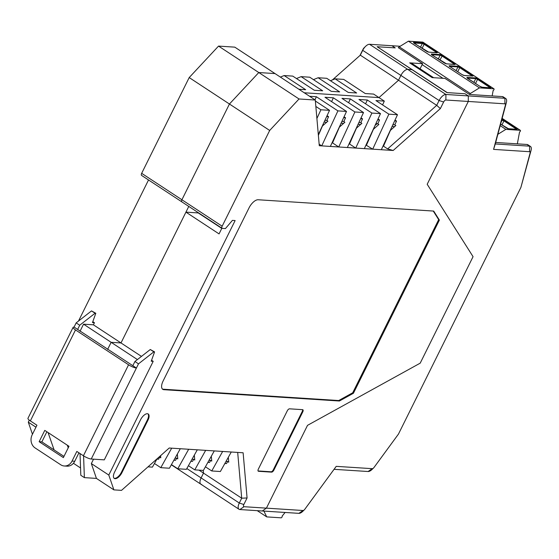 <?xml version="1.0" encoding="UTF-8"?>
<svg xmlns="http://www.w3.org/2000/svg" width="559" height="559" viewBox="0 0 559 559"><rect width="100%" height="100%" fill="white"/><g stroke="black" fill="none" stroke-linecap="round" stroke-linejoin="round"><path stroke-width="0.84" d="M73.11 327.35L27.95 418.328A6.247 1.404 26.4 0 0 30.347 420.899L36.936 425.231L32.142 434.874A9.608 8.245 -86.3 0 0 35.105 447.941L60.749 464.788A9.608 8.245 -86.3 0 0 64.299 465.989A9.608 8.245 -86.3 0 0 72.041 461.084L76.828 451.441L83.417 455.767L128.577 364.789L75.507 329.922A6.247 1.404 26.4 0 1 73.11 327.35A6.247 1.404 26.4 0 1 74.074 327.085L77.638 329.426L79.72 325.233L95.072 313.243L95.813 313.292L92.466 322.592L94.436 322.718L92.801 321.649M44.769 430.381L68.988 446.292L63.37 457.611L39.151 441.701L44.769 430.381M128.577 364.789A6.247 1.404 26.4 0 0 136.41 368.039L77.638 329.426M141.462 356.397L93.395 324.814L94.436 322.718M64.299 465.989L67.003 466.164A9.608 8.245 -86.3 0 0 74.745 461.259L78.931 452.825M63.971 456.403L41.855 441.876L46.879 431.765M132.846 365.698L134.929 361.505L150.28 349.515L154.584 351.897L151.23 361.205L153.201 361.331L151.573 360.262M153.201 361.331L104.295 459.861L91.243 459.016L138.492 363.846L134.929 361.505M138.492 363.846L153.844 351.856L150.28 349.515M153.844 351.856L154.584 351.897M83.417 455.767A6.247 1.404 26.4 0 0 91.243 459.016M74.074 327.085L76.157 322.892L79.72 325.233M39.151 441.701L41.855 441.876M76.157 322.892L91.508 310.902L95.072 313.243M91.508 310.902L95.813 313.292M228.31 457.318L228.736 462.202L227.667 461.496L226.493 463.6L224.858 463.495M221.895 228.184L219.058 233.907L185.93 212.141L198.242 212.937L221.79 228.4M198.983 470.133L203.504 473.103L201.107 477.924L203.504 473.103L203.266 470.412L203.504 473.103L241.698 498.195L247.078 497.971L243.123 452.776L205.663 450.358L194.77 469.86L188.425 465.696M214.279 450.917L203.392 470.419L194.77 469.86M205.663 450.358L169.223 448.011L121.52 490.362L113.889 489.873L108.795 475.052L235.129 220.553L232.425 220.379L225.417 228.582L222.349 228.386A2.404 1.111 -56.7 0 1 222.07 228.296A2.404 1.111 -56.7 0 1 222.161 226.206L269.69 130.457L299.037 98.978L258.789 72.537L275.035 73.585L315.283 100.026L299.037 98.978M207.864 462.398L209.506 462.503L210.68 460.406L209.038 460.302M182.101 201.939A2.404 1.111 -56.7 0 1 181.822 201.855A2.404 1.111 -56.7 0 1 181.913 199.766A2.404 1.111 123.3 0 0 181.822 201.855A2.404 1.111 123.3 0 0 182.101 201.939M156.904 459.114L158.539 459.219L159.713 457.115L159.022 457.073M377.374 46.886L447.256 92.612L465.032 93.758L446.941 92.591L412.032 69.658L407.728 69.379A7.204 3.326 -56.7 0 0 400.908 75.43L398.518 80.251L436.705 105.344L440.366 108.593L443.622 102.031A2.404 1.111 -56.7 0 1 445.893 100.012L468.295 101.458L427.188 184.267L473.061 256.672L420.2 363.161L307.52 425.343L420.2 363.161L473.061 256.672L427.188 184.267L468.295 101.458L468.323 95.917L465.032 93.758L468.323 95.917L468.295 101.458L504.903 103.82A2.404 1.111 -56.7 0 1 505.385 105.239L493.576 149.386L495.288 143.956L529.604 146.165A7.204 3.326 -56.7 0 1 530.442 146.43A7.204 3.326 -56.7 0 1 531.05 150.427L520.897 187.433L398.462 434.084L374.055 467.408A2.404 1.111 -56.7 0 1 373.545 467.995A2.404 1.111 -56.7 0 1 372.238 468.673L368.101 471.516L334.058 469.322M440.366 108.593L393.18 150.483L387.639 148.911L383.488 146.185L390.406 130.373L395.856 125.53L394.787 124.832L392.879 124.706M365.991 145.054L372.706 149.162L393.18 150.483M364.342 148.624L380.504 113.624L358.962 99.474L367.333 100.012L388.875 114.162L372.706 149.162L319.287 145.717L315.283 100.026M247.078 497.971L243.822 504.525L239.301 503.016L241.698 498.195L237.687 452.427M372.238 468.673L336.232 466.353L304.837 509.235A2.404 1.111 -56.7 0 1 304.327 509.829A2.404 1.111 -56.7 0 1 303.02 510.507L266.412 508.145L262.276 510.989L266.412 508.145L307.52 425.343L266.412 508.145L244.01 506.706A2.404 1.111 -56.7 0 1 243.822 504.525M121.932 472.648L147.946 420.242A7.204 3.326 123.3 0 0 148.212 413.981A7.204 3.326 123.3 0 0 147.373 413.716A7.204 3.326 123.3 0 0 140.561 419.767L114.546 472.173A7.204 3.326 123.3 0 0 114.281 478.434A7.204 3.326 123.3 0 0 115.112 478.7A7.204 3.326 123.3 0 0 121.932 472.648L121.394 472.299L147.408 419.893A7.204 3.326 123.3 0 0 147.925 413.835M163.878 389.686L339.418 401.006L353.428 393.256L439.388 220.099L433.7 211.078L258.16 199.759A9.608 4.437 -56.7 0 0 249.069 207.822L163.116 380.979A9.608 4.437 -56.7 0 0 162.767 389.33A9.608 4.437 -56.7 0 0 163.878 389.686L163.165 389.218L338.705 400.537L352.715 392.788L438.675 219.631L433.267 211.05M258.537 471.293L271.59 472.138A2.404 1.111 123.3 0 0 273.861 470.119L302.789 411.843A2.404 1.111 123.3 0 0 302.873 409.754A2.404 1.111 123.3 0 0 302.601 409.663L289.548 408.825A2.404 1.111 123.3 0 0 287.277 410.837L258.349 469.12A2.404 1.111 123.3 0 0 258.258 471.202A2.404 1.111 123.3 0 0 258.537 471.293L258.069 470.985M159.713 457.115L160.782 457.821L160.594 455.676M108.795 475.052L91.348 463.586L96.434 478.406L113.889 489.873M185.93 212.141L120.996 342.953L111.15 342.318L137.409 359.57M231.265 452.014L220.379 471.516L211.756 470.957L222.65 451.455M304.327 509.829L302.796 511.317A7.204 3.326 -56.7 0 1 298.883 513.351L239.874 509.542A7.204 3.326 -56.7 0 1 239.035 509.277L200.849 484.185A7.204 3.326 123.3 0 1 201.107 477.924A7.204 3.326 123.3 0 0 200.849 484.185A7.204 3.326 123.3 0 0 201.68 484.45M239.035 509.277A7.204 3.326 -56.7 0 1 239.301 503.016L186.832 468.547M387.639 148.911L436.705 105.344L439.101 100.522A7.204 3.326 -56.7 0 1 445.914 94.471L504.924 98.279A7.204 3.326 -56.7 0 1 505.762 98.545A7.204 3.326 -56.7 0 1 506.37 102.542L495.288 143.956M231.028 452.441L231.286 452.014M214.3 450.917L214.041 451.344M197.054 450.247L197.313 449.82M180.068 449.15L169.412 468.225L160.796 467.673L154.452 463.502M394.787 124.832L396.534 121.058L394.619 120.94M400.174 46.264L369.534 44.287A7.204 3.326 123.3 0 0 365.621 46.32A7.204 3.326 123.3 0 0 362.714 50.338L360.324 55.159L398.518 80.251L378.981 97.594L304.25 92.78L378.981 97.594L373.636 94.087L365.265 93.549L343.729 79.399L335.114 78.84L330.446 80.734M382.566 104.91L384.319 101.109L378.981 97.594L398.518 80.251L400.908 75.43A7.204 3.326 -56.7 0 1 407.728 69.379L445.914 94.471L445.893 100.012M395.017 120.066L396.534 121.058M377.632 119.843L379.54 119.961L377.8 123.735L378.869 124.433L373.419 129.276L366.501 145.088M377.8 123.735L375.893 123.609M348.998 143.956L349.515 143.991L356.432 128.179L361.883 123.343L360.814 122.638L358.906 122.512M341.912 121.422L343.827 121.541L344.896 122.246L339.446 127.082L332.528 142.894L332.011 142.859M324.926 120.325L326.84 120.444L327.909 121.149L322.452 125.992L318.371 135.32M382.978 146.151L383.488 146.185M381.329 149.721L397.491 114.721L375.948 100.571L384.319 101.109M315.374 101.032L329.537 110.333L320.922 109.781L316.904 118.487M309.595 96.288L316.373 96.728L314.948 99.809M319.147 144.173L321.746 145.878L337.909 110.878L316.373 96.728M337.909 110.878L346.524 111.43L330.362 146.437M380.504 113.624L371.889 113.065L350.346 98.915L341.975 98.377L363.518 112.527L354.895 111.975L333.36 97.818L324.989 97.28L346.524 111.43M397.491 114.721L388.875 114.162M315.849 106.448L320.922 109.781M371.889 113.065L355.72 148.072L349.515 143.991M363.518 112.527L347.349 147.527M343.659 117.649L345.567 117.774L344.058 116.782M343.827 121.541L345.567 117.774M354.895 111.975L338.733 146.975L332.528 142.894M350.346 98.915L348.592 102.723M333.36 97.818L331.599 101.626M327.071 115.685L328.58 116.677L326.84 120.444M326.666 116.552L328.58 116.677M361.044 117.879L362.553 118.871L360.814 122.638M329.537 110.333L318.316 134.642M360.646 118.746L362.553 118.871M379.54 119.961L378.031 118.969M367.333 100.012L365.579 103.82M377.171 123.693L375.075 125.377M360.639 124.44L358.088 124.28M343.652 123.35L341.102 123.183M326.666 122.253L324.115 122.086M394.619 126.634L392.062 126.467M269.69 130.457L229.442 104.016L258.789 72.537L229.442 104.016L181.913 199.766L222.161 226.206M194.329 455.124L194.756 460.008L193.687 459.309L192.52 461.406L190.878 461.301M176.882 454.844L177.42 454.879M193.875 455.941L194.406 455.976M210.862 457.038L211.393 457.073M227.848 458.135L228.379 458.17M210.68 460.406L211.749 461.105L211.316 456.221M205.419 466.793L211.756 470.957M148.009 466.849L152.425 467.128L157.086 458.792M197.292 449.82L186.399 469.322L177.783 468.763L171.438 464.599M96.434 478.406L84.374 477.631L83.584 455.878M80.021 453.538L80.81 475.29L84.374 477.631M80.545 467.967L73.418 463.278M188.774 206.418L120.996 342.953L111.15 342.318L107.621 349.417L111.15 342.318L83.543 324.178L80.021 331.277M91.348 463.586L93.542 459.163M227.667 461.496L226.032 461.392M68.226 447.836L67.304 445.181L68.226 447.836M171.69 448.171L160.796 467.673M173.891 460.204L175.526 460.316L176.7 458.212L177.769 458.911L177.343 454.027M188.676 449.261L177.783 468.763M193.687 459.309L192.051 459.205M176.7 458.212L175.065 458.107M258.048 470.944L271.052 471.782A2.404 1.111 123.3 0 0 273.323 469.77L302.251 411.487A2.404 1.111 123.3 0 0 302.552 409.663M114.029 478.231A7.204 3.326 123.3 0 0 114.581 478.35A7.204 3.326 123.3 0 0 121.394 472.299M339.418 401.006L338.705 400.537M353.428 393.256L352.715 392.788M163.165 389.218A9.608 4.437 -56.7 0 1 162.431 389.057M439.388 220.099L438.675 219.631M378.799 124.496L377.618 123.721M29.299 420.151L28.299 422.164L32.457 434.252M148.526 179.977L78.477 321.076M218.541 46.097L258.789 72.537L275.035 73.585L234.787 47.145L218.541 46.097L189.194 77.568L141.665 173.325A2.404 1.111 123.3 0 0 141.574 175.407L222.07 228.296M359.989 55.453L363.119 49.143L362.714 50.338L439.101 100.522L443.622 102.031M365.621 46.32L364.091 47.808A2.404 1.111 123.3 0 0 363.119 49.143M298.904 89.265L305.689 89.706L284.147 75.556L292.762 76.108L314.305 90.258L322.676 90.803L301.133 76.646L309.749 77.205L331.291 91.355L339.662 91.893L318.12 77.743L313.459 79.644M189.194 77.568L229.442 104.016L181.913 199.766L141.665 173.325M369.534 44.287L407.728 69.379L412.032 69.658L377.129 46.725L395.22 47.892L391.936 45.733L395.22 47.892L377.444 46.746M335.114 78.84L356.649 92.99L348.278 92.452L326.742 78.302L318.12 77.743M35.958 427.195L28.299 422.164M42.051 442.001L42.037 441.512M48.067 432.547L54.104 449.918M93.395 324.814L83.543 324.178M332.423 79.93L360.324 55.159M280.366 77.086L284.147 75.556M296.473 78.546L301.133 76.646M411.207 63.866L412.074 63.544L433.449 77.589M367.452 142.922L366.04 145.06M367.186 142.748A14.415 6.652 -56.7 0 1 368.709 140.043M502.129 118.389L520.261 130.303A0.964 0.44 -56.7 0 1 520.373 130.338A0.964 0.44 -56.7 0 1 520.471 130.778L520.471 130.806A0.964 0.44 -56.7 0 1 519.556 131.987L517.341 143.852M520.261 130.303L505.867 129.374L497.873 134.307M505.867 129.374L500.186 125.649M422.988 42.232A0.964 0.44 -56.7 0 0 422.911 42.142A0.964 0.44 -56.7 0 0 422.8 42.107L408.405 41.177L399.252 46.83A2.404 1.111 123.3 0 0 398.294 47.725M422.8 42.107L493.863 88.797A0.964 0.44 -56.7 0 1 493.974 88.832A0.964 0.44 -56.7 0 1 494.072 89.265L494.072 89.293A0.964 0.44 -56.7 0 1 493.157 90.481L492.144 95.931M493.863 88.797L479.468 87.868L470.308 93.514A2.404 1.111 123.3 0 0 469.35 94.408M479.468 87.868L408.405 41.177M530.442 146.43L527.864 144.739A7.204 3.326 -56.7 0 0 527.032 144.474L495.693 142.454M505.762 98.545L503.191 96.854A7.204 3.326 123.3 0 0 502.352 96.588L469.441 94.464L445.041 78.435L432.114 77.603L409.677 62.86L422.604 63.691L420.068 68.799M373.545 467.995L372.014 469.483A7.204 3.326 -56.7 0 1 368.101 471.516M493.576 149.386L529.583 151.713A2.404 1.111 -56.7 0 1 530.065 153.131L520.897 187.433M422.604 63.691L398.336 47.669M285.111 512.463L282.092 516.153A0.964 0.44 123.3 0 1 281.806 517.375L281.785 517.403A0.964 0.44 123.3 0 1 281.128 517.823L266.734 516.893L263.897 511.094M257.259 510.667L266.734 516.893M30.347 420.899L75.507 329.922M72.041 461.084L74.745 461.259M271.59 472.138L271.052 471.782M273.323 469.77L273.861 470.119M147.946 420.242L147.408 419.893M302.789 411.843L302.251 411.487M244.01 506.706L239.874 509.542M500.605 124.098L506.181 127.759A1.922 0.433 26.4 0 0 508.592 128.759A0.482 0.412 -86.3 0 0 508.292 128.71M501.102 122.246L502.15 120.122A0.482 0.412 -86.3 0 0 502.003 119.472L501.842 119.458M502.003 119.472A1.922 0.433 -153.6 0 1 504.414 120.471L516.523 128.43A1.922 0.433 26.4 0 1 516.963 129.297L508.592 128.759M501.933 124.95L503.959 120.877L501.675 120.094M516.551 129.227L503.959 120.877L504.414 120.471M516.6 129.276A0.482 0.412 93.7 0 1 516.963 129.297M515.894 129.185L516.523 128.43M422.129 64.634L442.924 78.295M399.252 46.83L470.308 93.514M436.775 52.665A0.482 0.412 93.7 0 1 437.138 52.686A1.922 0.433 26.4 0 0 436.698 51.819L424.588 43.861A1.922 0.433 26.4 0 0 422.178 42.861L413.807 42.323A1.922 0.433 26.4 0 0 414.247 43.19L426.356 51.148A1.922 0.433 26.4 0 0 428.767 52.148A0.482 0.412 -86.3 0 0 428.467 52.099M437.138 52.686L428.767 52.148M454.502 63.516L442.393 55.558A1.922 0.433 26.4 0 0 439.989 54.558L431.618 54.02A1.922 0.433 26.4 0 0 432.058 54.894L444.167 62.853A1.922 0.433 -153.6 0 0 446.571 63.852L454.942 64.39A1.922 0.433 -153.6 0 0 454.502 63.516L454.048 63.922L454.53 64.313M461.972 74.55L449.862 66.591A1.922 0.433 26.4 0 1 449.422 65.724L457.793 66.262A1.922 0.433 26.4 0 1 460.204 67.262L472.313 75.22A1.922 0.433 -153.6 0 1 472.753 76.087L464.382 75.549A1.922 0.433 -153.6 0 1 461.972 74.55L449.862 66.591M467.764 78.358L479.783 86.254A1.922 0.433 26.4 0 0 482.193 87.253A0.482 0.412 -86.3 0 0 481.893 87.204M467.673 78.295A1.922 0.433 -153.6 0 1 467.233 77.421A0.482 0.412 93.7 0 1 467.387 78.064M473.892 82.362L475.751 78.616A0.482 0.412 -86.3 0 0 475.604 77.96L467.233 77.421M475.604 77.96A1.922 0.433 -153.6 0 1 478.015 78.959L490.124 86.918A1.922 0.433 26.4 0 1 490.564 87.791L482.193 87.253M436.069 52.574L436.244 52.218L424.134 44.266L424.588 43.861M436.719 52.616L436.244 52.218L436.698 51.819M422.108 48.34L424.134 44.266L422.325 43.511L413.974 42.973A0.482 0.412 -86.3 0 0 413.807 42.323M420.466 47.256L422.325 43.511A0.482 0.412 -86.3 0 0 422.178 42.861M454.586 64.369A0.482 0.412 93.7 0 1 454.942 64.39M453.88 64.271L454.048 63.922L441.938 55.963L440.136 55.215L431.786 54.677M438.277 58.961L440.136 55.215A0.482 0.412 -86.3 0 0 439.989 54.558M439.919 60.037L442.393 55.558M431.772 54.663A0.482 0.412 -86.3 0 0 431.618 54.02M456.081 70.658L457.94 66.912L459.75 67.667L457.723 71.741M457.793 66.262A0.482 0.412 -86.3 0 1 457.94 66.912L449.597 66.374M460.204 67.262L459.75 67.667L472.341 76.017M472.313 75.22L471.684 75.975M449.576 66.36A0.482 0.412 -86.3 0 0 449.422 65.724M449.96 66.654L449.352 66.437M462.069 74.613L464.208 75.486A0.482 0.412 93.7 0 1 464.382 75.549M464.089 75.5A0.482 0.412 93.7 0 1 464.208 75.486L472.579 76.031A0.482 0.412 93.7 0 1 472.753 76.087M475.534 83.438L477.561 79.364L475.751 78.616L467.401 78.078M490.145 87.714L477.561 79.364L478.015 78.959M490.201 87.77A0.482 0.412 93.7 0 1 490.564 87.791M489.495 87.672L490.124 86.918M527.032 144.474L529.604 146.165L529.583 151.713M504.903 103.82L504.924 98.279L502.352 96.588M506.37 102.542L505.385 105.239M530.065 153.131L531.05 150.427M303.02 510.507L298.883 513.351M200.849 484.185L171.327 464.795M500.605 124.077L508.417 128.703L516.621 129.422M502.136 118.361L520.373 130.338M436.796 52.812L428.585 52.092L413.73 43.036M431.541 54.733L446.396 63.789L454.607 64.516M490.222 87.917L482.019 87.19L479.839 86.268L467.156 78.134M422.911 42.142L493.974 88.832"/></g></svg>
